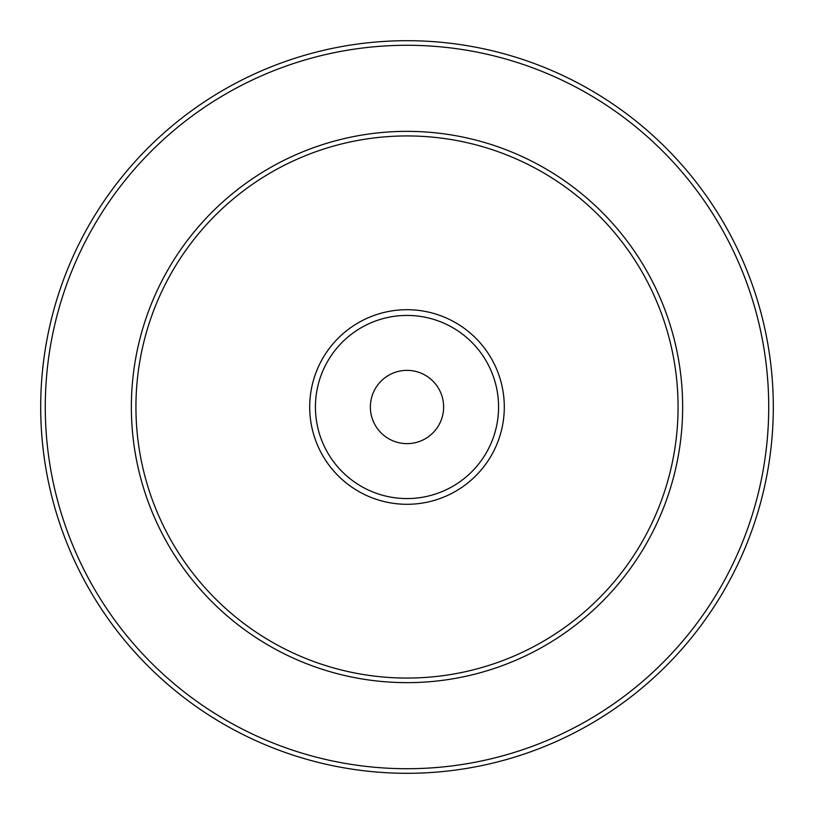 <?xml version="1.0" encoding="UTF-8"?>
<svg xmlns="http://www.w3.org/2000/svg" width="814" height="814" viewBox="0 0 814 814"><rect width="100%" height="100%" fill="white"/><g stroke="black" fill="none" stroke-linecap="round" stroke-linejoin="round"><path stroke-width="1.22" d="M443.63 407A36.63 36.63 0 0 1 388.685 438.726A36.63 36.63 0 0 1 388.685 375.274A36.63 36.63 0 0 1 443.63 407M315.425 407A91.575 91.575 0 0 0 452.788 486.304A91.575 91.575 0 0 0 452.788 327.696A91.575 91.575 0 0 0 315.425 407M135.938 407A271.062 271.062 0 0 0 542.531 641.747A271.062 271.062 0 0 0 542.531 172.253A271.062 271.062 0 0 0 135.938 407A271.062 271.062 0 0 0 542.531 641.747A271.062 271.062 0 0 0 542.531 172.253A271.062 271.062 0 0 0 135.938 407M40.7 407A366.3 366.3 0 0 0 590.15 724.226A366.3 366.3 0 0 0 590.15 89.774A366.3 366.3 0 0 0 40.7 407A366.3 366.3 0 0 0 590.15 724.226A366.3 366.3 0 0 0 590.15 89.774A366.3 366.3 0 0 0 40.7 407M309.707 407A97.293 97.293 0 0 0 455.647 491.259A97.293 97.293 0 0 0 455.647 322.741A97.293 97.293 0 0 0 309.707 407M131.359 407A275.641 275.641 0 0 0 544.82 645.716A275.641 275.641 0 0 0 544.82 168.284A275.641 275.641 0 0 0 131.359 407M45.279 407A361.721 361.721 0 0 0 587.861 720.258A361.721 361.721 0 0 0 587.861 93.742A361.721 361.721 0 0 0 45.279 407"/></g></svg>
